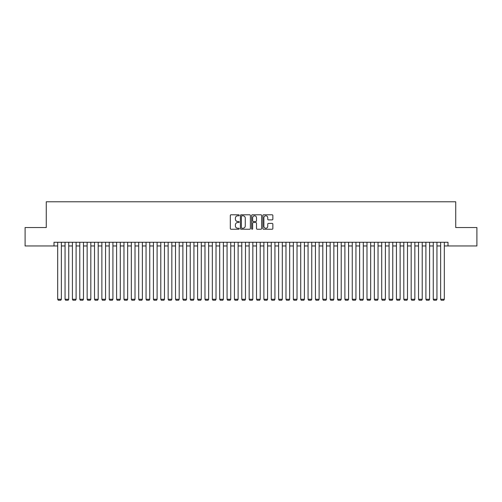 <?xml version="1.0" encoding="UTF-8"?>
<svg xmlns="http://www.w3.org/2000/svg" width="502" height="502" viewBox="0 0 502 502"><rect width="100%" height="100%" fill="white"/><g stroke="black" fill="none" stroke-linecap="round" stroke-linejoin="round"><path stroke-width="0.75" d="M239.216 215.302A0.508 0.508 0 0 0 238.714 214.793L231.033 214.793A0.722 0.722 0 0 0 230.311 215.515L230.311 228.529A0.722 0.722 0 0 0 231.033 229.251L238.714 229.251A0.508 0.508 0 0 0 239.216 228.743A0.508 0.508 0 0 0 238.714 228.241L237.716 228.241A2.315 2.315 0 0 1 235.407 225.925L235.407 224.84A2.315 2.315 0 0 1 237.716 222.53L238.714 222.53A0.508 0.508 0 0 0 239.216 222.022A0.508 0.508 0 0 0 238.714 221.514L237.716 221.514A2.315 2.315 0 0 1 235.407 219.205L235.407 218.119A2.315 2.315 0 0 1 237.716 215.804L238.714 215.804A0.508 0.508 0 0 0 239.216 215.302M272.128 219.889A0.722 0.722 0 0 0 272.85 219.167L272.85 215.515A0.722 0.722 0 0 0 272.128 214.793L263.594 214.793A0.722 0.722 0 0 0 262.872 215.515L262.872 228.529A0.722 0.722 0 0 0 263.594 229.251L272.128 229.251A0.722 0.722 0 0 0 272.85 228.529L272.85 224.118A0.722 0.722 0 0 0 272.128 223.396L268.476 223.396A0.722 0.722 0 0 0 267.754 224.118L267.754 226.302A1.933 1.933 0 0 1 265.822 228.241A1.933 1.933 0 0 1 263.883 226.302L263.883 217.736A1.933 1.933 0 0 1 265.822 215.804A1.933 1.933 0 0 1 267.754 217.736L267.754 219.167A0.722 0.722 0 0 0 268.476 219.889L272.128 219.889M54.003 245.955L25.1 245.955L25.1 227.544L46.272 227.544L46.272 201.773L455.728 201.773L455.728 227.544L476.9 227.544L476.9 245.955L447.997 245.955L447.997 242.271L54.003 242.271L54.003 245.955L57.686 245.955M250.366 215.515A0.722 0.722 0 0 0 249.645 214.793L241.117 214.793A0.722 0.722 0 0 0 240.389 215.515L240.389 228.529A0.722 0.722 0 0 0 241.117 229.251L249.645 229.251A0.722 0.722 0 0 0 250.366 228.529L250.366 215.515M252.355 214.793L260.883 214.793A0.722 0.722 0 0 1 261.611 215.515L261.611 228.529A0.722 0.722 0 0 1 260.883 229.251L257.237 229.251A0.722 0.722 0 0 1 256.509 228.529L256.509 223.252A0.722 0.722 0 0 0 255.788 222.53L253.366 222.53A0.722 0.722 0 0 0 252.644 223.252L252.644 228.743A0.508 0.508 0 0 1 252.136 229.251A0.508 0.508 0 0 1 251.634 228.743L251.634 215.515A0.722 0.722 0 0 1 252.355 214.793M61.369 245.955L65.053 245.955M68.736 245.955L72.413 245.955M76.097 245.955L79.78 245.955M83.464 245.955L87.147 245.955M90.824 245.955L94.508 245.955M98.191 245.955L101.875 245.955M105.558 245.955L109.235 245.955M112.919 245.955L116.602 245.955M120.285 245.955L123.969 245.955M127.646 245.955L131.329 245.955M135.013 245.955L138.696 245.955M142.373 245.955L146.057 245.955M149.74 245.955L153.424 245.955M157.107 245.955L160.784 245.955M164.468 245.955L168.151 245.955M171.835 245.955L175.518 245.955M179.195 245.955L182.879 245.955M186.562 245.955L190.245 245.955M193.929 245.955L197.606 245.955M201.289 245.955L204.973 245.955M208.656 245.955L212.34 245.955M216.017 245.955L219.7 245.955M223.384 245.955L227.067 245.955M230.751 245.955L234.428 245.955M238.111 245.955L241.795 245.955M245.478 245.955L249.161 245.955M252.839 245.955L256.522 245.955M260.205 245.955L263.889 245.955M267.572 245.955L271.249 245.955M274.933 245.955L278.616 245.955M282.3 245.955L285.983 245.955M289.66 245.955L293.344 245.955M297.027 245.955L300.711 245.955M304.394 245.955L308.071 245.955M311.755 245.955L315.438 245.955M319.121 245.955L322.805 245.955M326.482 245.955L330.165 245.955M333.849 245.955L337.532 245.955M341.216 245.955L344.893 245.955M348.576 245.955L352.26 245.955M355.943 245.955L359.627 245.955M363.304 245.955L366.987 245.955M370.671 245.955L374.354 245.955M378.031 245.955L381.715 245.955M385.398 245.955L389.081 245.955M392.765 245.955L396.442 245.955M400.125 245.955L403.809 245.955M407.492 245.955L411.176 245.955M414.853 245.955L418.536 245.955M422.22 245.955L425.903 245.955M429.587 245.955L433.264 245.955M436.947 245.955L440.63 245.955M444.314 245.955L447.997 245.955M241.908 215.804A0.508 0.508 0 0 0 241.406 216.312L241.406 227.732A0.508 0.508 0 0 0 241.908 228.241L242.955 228.241A2.315 2.315 0 0 0 245.271 225.925L245.271 218.119A2.315 2.315 0 0 0 242.955 215.804L241.908 215.804M256.509 217.774A1.933 1.933 0 0 0 254.577 215.841A1.933 1.933 0 0 0 252.644 217.774L252.644 220.792A0.722 0.722 0 0 0 253.366 221.514L255.788 221.514A0.722 0.722 0 0 0 256.509 220.792L256.509 217.774M61.369 242.271L61.369 299.274L57.686 299.274L57.686 242.271M61.369 299.274L60.817 300.227L58.238 300.227L57.686 299.274M68.736 242.271L68.736 299.274L65.053 299.274L65.053 242.271M68.736 299.274L68.184 300.227L65.605 300.227L65.053 299.274M76.097 242.271L76.097 299.274L72.413 299.274L72.413 242.271M76.097 299.274L75.545 300.227L72.966 300.227L72.413 299.274M83.464 242.271L83.464 299.274L79.78 299.274L79.78 242.271M83.464 299.274L82.912 300.227L80.333 300.227L79.78 299.274M90.824 242.271L90.824 299.274L87.147 299.274L87.147 242.271M90.824 299.274L90.272 300.227L87.699 300.227L87.147 299.274M98.191 242.271L98.191 299.274L94.508 299.274L94.508 242.271M98.191 299.274L97.639 300.227L95.06 300.227L94.508 299.274M105.558 242.271L105.558 299.274L101.875 299.274L101.875 242.271M105.558 299.274L105 300.227L102.427 300.227L101.875 299.274M112.919 242.271L112.919 299.274L109.235 299.274L109.235 242.271M112.919 299.274L112.366 300.227L109.787 300.227L109.235 299.274M120.285 242.271L120.285 299.274L116.602 299.274L116.602 242.271M120.285 299.274L119.733 300.227L117.154 300.227L116.602 299.274M127.646 242.271L127.646 299.274L123.969 299.274L123.969 242.271M127.646 299.274L127.094 300.227L124.521 300.227L123.969 299.274M135.013 242.271L135.013 299.274L131.329 299.274L131.329 242.271M135.013 299.274L134.461 300.227L131.882 300.227L131.329 299.274M142.373 242.271L142.373 299.274L138.696 299.274L138.696 242.271M142.373 299.274L141.821 300.227L139.249 300.227L138.696 299.274M149.74 242.271L149.74 299.274L146.057 299.274L146.057 242.271M149.74 299.274L149.188 300.227L146.609 300.227L146.057 299.274M157.107 242.271L157.107 299.274L153.424 299.274L153.424 242.271M157.107 299.274L156.555 300.227L153.976 300.227L153.424 299.274M164.468 242.271L164.468 299.274L160.784 299.274L160.784 242.271M164.468 299.274L163.916 300.227L161.337 300.227L160.784 299.274M171.835 242.271L171.835 299.274L168.151 299.274L168.151 242.271M171.835 299.274L171.282 300.227L168.703 300.227L168.151 299.274M179.195 242.271L179.195 299.274L175.518 299.274L175.518 242.271M179.195 299.274L178.643 300.227L176.07 300.227L175.518 299.274M186.562 242.271L186.562 299.274L182.879 299.274L182.879 242.271M186.562 299.274L186.01 300.227L183.431 300.227L182.879 299.274M193.929 242.271L193.929 299.274L190.245 299.274L190.245 242.271M193.929 299.274L193.377 300.227L190.798 300.227L190.245 299.274M201.289 242.271L201.289 299.274L197.606 299.274L197.606 242.271M201.289 299.274L200.737 300.227L198.158 300.227L197.606 299.274M208.656 242.271L208.656 299.274L204.973 299.274L204.973 242.271M208.656 299.274L208.104 300.227L205.525 300.227L204.973 299.274M216.017 242.271L216.017 299.274L212.34 299.274L212.34 242.271M216.017 299.274L215.465 300.227L212.892 300.227L212.34 299.274M223.384 242.271L223.384 299.274L219.7 299.274L219.7 242.271M223.384 299.274L222.832 300.227L220.252 300.227L219.7 299.274M230.751 242.271L230.751 299.274L227.067 299.274L227.067 242.271M230.751 299.274L230.198 300.227L227.619 300.227L227.067 299.274M238.111 242.271L238.111 299.274L234.428 299.274L234.428 242.271M238.111 299.274L237.559 300.227L234.98 300.227L234.428 299.274M245.478 242.271L245.478 299.274L241.795 299.274L241.795 242.271M245.478 299.274L244.926 300.227L242.347 300.227L241.795 299.274M252.839 242.271L252.839 299.274L249.161 299.274L249.161 242.271M252.839 299.274L252.286 300.227L249.714 300.227L249.161 299.274M260.205 242.271L260.205 299.274L256.522 299.274L256.522 242.271M260.205 299.274L259.653 300.227L257.074 300.227L256.522 299.274M267.572 242.271L267.572 299.274L263.889 299.274L263.889 242.271M267.572 299.274L267.02 300.227L264.441 300.227L263.889 299.274M274.933 242.271L274.933 299.274L271.249 299.274L271.249 242.271M274.933 299.274L274.381 300.227L271.802 300.227L271.249 299.274M282.3 242.271L282.3 299.274L278.616 299.274L278.616 242.271M282.3 299.274L281.748 300.227L279.168 300.227L278.616 299.274M289.66 242.271L289.66 299.274L285.983 299.274L285.983 242.271M289.66 299.274L289.108 300.227L286.535 300.227L285.983 299.274M297.027 242.271L297.027 299.274L293.344 299.274L293.344 242.271M297.027 299.274L296.475 300.227L293.896 300.227L293.344 299.274M304.394 242.271L304.394 299.274L300.711 299.274L300.711 242.271M304.394 299.274L303.842 300.227L301.263 300.227L300.711 299.274M311.755 242.271L311.755 299.274L308.071 299.274L308.071 242.271M311.755 299.274L311.202 300.227L308.623 300.227L308.071 299.274M319.121 242.271L319.121 299.274L315.438 299.274L315.438 242.271M319.121 299.274L318.569 300.227L315.99 300.227L315.438 299.274M326.482 242.271L326.482 299.274L322.805 299.274L322.805 242.271M326.482 299.274L325.93 300.227L323.357 300.227L322.805 299.274M333.849 242.271L333.849 299.274L330.165 299.274L330.165 242.271M333.849 299.274L333.297 300.227L330.718 300.227L330.165 299.274M341.216 242.271L341.216 299.274L337.532 299.274L337.532 242.271M341.216 299.274L340.663 300.227L338.084 300.227L337.532 299.274M348.576 242.271L348.576 299.274L344.893 299.274L344.893 242.271M348.576 299.274L348.024 300.227L345.445 300.227L344.893 299.274M355.943 242.271L355.943 299.274L352.26 299.274L352.26 242.271M355.943 299.274L355.391 300.227L352.812 300.227L352.26 299.274M363.304 242.271L363.304 299.274L359.627 299.274L359.627 242.271M363.304 299.274L362.751 300.227L360.179 300.227L359.627 299.274M370.671 242.271L370.671 299.274L366.987 299.274L366.987 242.271M370.671 299.274L370.118 300.227L367.539 300.227L366.987 299.274M378.031 242.271L378.031 299.274L374.354 299.274L374.354 242.271M378.031 299.274L377.479 300.227L374.906 300.227L374.354 299.274M385.398 242.271L385.398 299.274L381.715 299.274L381.715 242.271M385.398 299.274L384.846 300.227L382.267 300.227L381.715 299.274M392.765 242.271L392.765 299.274L389.081 299.274L389.081 242.271M392.765 299.274L392.213 300.227L389.634 300.227L389.081 299.274M400.125 242.271L400.125 299.274L396.442 299.274L396.442 242.271M400.125 299.274L399.573 300.227L397 300.227L396.442 299.274M407.492 242.271L407.492 299.274L403.809 299.274L403.809 242.271M407.492 299.274L406.94 300.227L404.361 300.227L403.809 299.274M414.853 242.271L414.853 299.274L411.176 299.274L411.176 242.271M414.853 299.274L414.301 300.227L411.728 300.227L411.176 299.274M422.22 242.271L422.22 299.274L418.536 299.274L418.536 242.271M422.22 299.274L421.667 300.227L419.088 300.227L418.536 299.274M429.587 242.271L429.587 299.274L425.903 299.274L425.903 242.271M429.587 299.274L429.034 300.227L426.455 300.227L425.903 299.274M436.947 242.271L436.947 299.274L433.264 299.274L433.264 242.271M436.947 299.274L436.395 300.227L433.816 300.227L433.264 299.274M444.314 242.271L444.314 299.274L440.63 299.274L440.63 242.271M444.314 299.274L443.762 300.227L441.183 300.227L440.63 299.274"/></g></svg>
